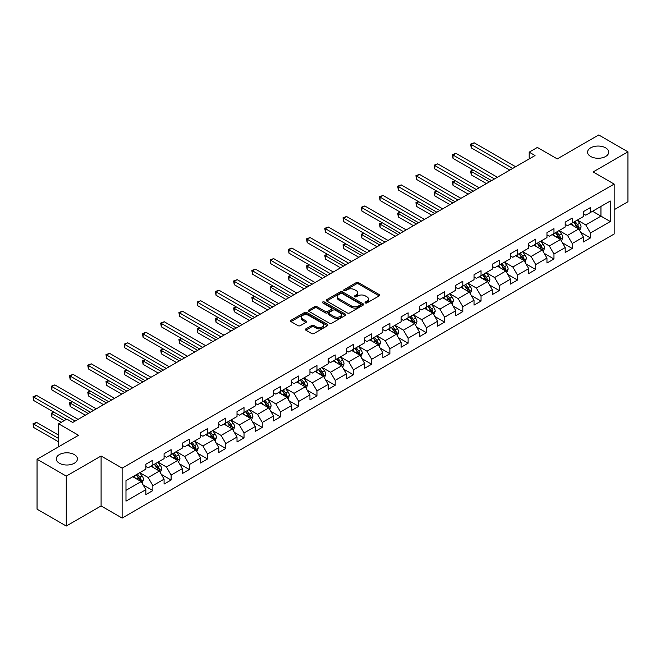<?xml version="1.0" encoding="UTF-8"?>
<svg xmlns="http://www.w3.org/2000/svg" width="661" height="661" viewBox="0 0 661 661"><rect width="100%" height="100%" fill="white"/><g stroke="black" fill="none" stroke-linecap="round" stroke-linejoin="round"><path stroke-width="0.99" d="M365.376 302.92A1.132 0.653 0 0 0 366.979 302.92L379.166 295.888A1.619 0.934 0 0 0 379.645 295.219A1.619 0.934 0 0 0 379.166 294.558L358.518 282.635A1.619 0.934 0 0 0 356.221 282.635L344.034 289.675A1.132 0.653 0 0 0 343.703 290.138A1.132 0.653 0 0 0 344.034 290.6A1.132 0.653 0 0 0 345.637 290.6L347.215 289.692A5.189 2.999 0 0 1 354.56 289.692L356.279 290.683A5.189 2.999 0 0 1 357.799 292.806A5.189 2.999 0 0 1 356.279 294.922L354.701 295.839A1.132 0.653 0 0 0 354.37 296.302A1.132 0.653 0 0 0 354.701 296.764A1.132 0.653 0 0 0 356.312 296.764L357.89 295.855A5.189 2.999 0 0 1 365.227 295.855L366.946 296.847A5.189 2.999 0 0 1 368.466 298.962A5.189 2.999 0 0 1 366.946 301.085L365.376 301.994A1.132 0.653 0 0 0 365.037 302.457A1.132 0.653 0 0 0 365.376 302.92L365.376 301.994M74.329 454.586A10.576 6.106 0 0 0 62.803 453.264A10.576 6.106 0 0 0 56.268 458.908A10.576 6.106 0 0 0 59.366 463.221A10.576 6.106 0 0 0 70.901 464.551A10.576 6.106 0 0 0 77.428 458.908A10.576 6.106 0 0 0 74.329 454.586M605.625 147.841A10.576 6.106 0 0 0 594.099 146.519A10.576 6.106 0 0 0 587.571 152.162A10.576 6.106 0 0 0 590.67 156.483A10.576 6.106 0 0 0 602.196 157.805A10.576 6.106 0 0 0 608.723 152.162A10.576 6.106 0 0 0 605.625 147.841M305.861 328.864A1.619 0.934 0 0 0 305.39 329.533A1.619 0.934 0 0 0 305.861 330.194L311.653 333.541A1.619 0.934 0 0 0 313.95 333.541L327.484 325.724A1.619 0.934 0 0 0 327.963 325.063A1.619 0.934 0 0 0 327.484 324.394L306.836 312.479A1.619 0.934 0 0 0 304.547 312.479L291.005 320.288A1.619 0.934 0 0 0 290.534 320.957A1.619 0.934 0 0 0 291.005 321.618L298.004 325.658A1.619 0.934 0 0 0 300.301 325.658L306.093 322.312A1.619 0.934 0 0 0 306.564 321.651A1.619 0.934 0 0 0 306.093 320.99L302.622 318.982A4.338 2.504 0 0 1 301.35 317.214A4.338 2.504 0 0 1 304.027 314.9A4.338 2.504 0 0 1 308.761 315.437L322.353 323.287A4.338 2.504 0 0 1 323.626 325.063A4.338 2.504 0 0 1 320.949 327.377A4.338 2.504 0 0 1 316.214 326.831L313.95 325.526A1.619 0.934 0 0 0 311.653 325.526L305.861 328.864L305.861 330.194L311.653 326.873L311.653 325.526M614.16 209.719L627.95 201.754L627.95 151.823L598.734 134.96L557.24 158.913L537.376 147.436L529.197 152.162L535.038 155.533L72.693 422.47L66.852 419.091L58.672 423.817L58.672 446.762M66.265 476.11L66.265 526.04L101.092 505.938L101.092 456.007L66.265 476.11L37.049 459.246L78.535 435.285L58.672 423.817M101.092 456.007L122.128 468.145L614.16 184.08L614.16 234.011L122.128 518.084L122.128 468.145M627.95 151.823L593.124 171.934L614.16 184.08M347.331 312.942A1.619 0.934 0 0 0 349.628 312.942L363.162 305.126A1.619 0.934 0 0 0 363.641 304.465A1.619 0.934 0 0 0 363.162 303.796L342.514 291.881A1.619 0.934 0 0 0 340.217 291.881L326.683 299.689A1.619 0.934 0 0 0 326.212 300.358A1.619 0.934 0 0 0 326.683 301.019L347.331 312.942M323.179 303.168A1.132 0.653 0 0 1 324.336 303.325L324.336 301.978L345.323 314.099A1.619 0.934 0 0 1 345.802 314.76A1.619 0.934 0 0 1 345.323 315.421L331.789 323.237A1.619 0.934 0 0 1 329.492 323.237L308.844 311.314L314.636 307.993L314.636 306.646L308.844 309.992A1.619 0.934 0 0 0 308.373 310.653A1.619 0.934 0 0 0 308.844 311.314L308.844 309.992M314.636 307.993A1.619 0.934 0 0 1 316.933 307.993L316.933 306.646A1.619 0.934 0 0 0 314.636 306.646M316.933 306.646L325.311 311.48A1.619 0.934 0 0 0 327.6 311.48L331.442 309.265A1.619 0.934 0 0 0 331.921 308.604A1.619 0.934 0 0 0 331.442 307.935L322.725 302.903A1.132 0.653 0 0 1 322.394 302.441A1.132 0.653 0 0 1 323.097 301.837A1.132 0.653 0 0 1 324.336 301.978M66.265 526.04L37.049 509.177L37.049 459.246M143.107 484.918L152.865 490.553L152.865 485.628L164.085 479.151L164.085 484.075L171.1 480.026L171.1 475.102L182.32 468.624L182.32 473.549L189.327 469.5L189.327 464.576L200.547 458.098L200.547 463.022L207.562 458.974L207.562 454.049L218.783 447.571L218.783 452.496L225.798 448.447L225.798 443.523L237.018 437.045L237.018 441.969L244.025 437.921L244.025 432.996L255.245 426.519L255.245 431.443L262.26 427.394L262.26 422.47L273.48 415.992L273.48 420.917L280.487 416.868L280.487 411.943L291.708 405.466L291.708 410.39L298.722 406.341L298.722 401.417L309.943 394.939L309.943 399.864L316.958 395.815L316.958 390.891L328.178 384.413L328.178 389.337L335.185 385.289L335.185 380.364L346.405 373.886L346.405 378.811L353.42 374.762L353.42 369.838L364.641 363.36L364.641 368.284L371.647 364.236L371.647 359.311L382.868 352.834L382.868 357.758L389.883 353.709L389.883 348.785L401.103 342.307L401.103 347.232L408.118 343.183L408.118 338.258L419.33 331.781L419.33 336.705L426.345 332.657L426.345 327.732L437.565 321.254L437.565 326.179L444.58 322.13L444.58 317.206L455.801 310.728L455.801 315.652L462.807 311.604L462.807 306.679L474.028 300.201L474.028 305.126L481.043 301.077L481.043 296.153L492.263 289.675L492.263 294.599L499.278 290.551L499.278 285.626L510.49 279.149L510.49 284.081L517.505 280.033L517.505 275.1L528.726 268.622L528.726 273.555L535.74 269.506L535.74 264.574L546.961 258.096L546.961 263.028L553.968 258.98L553.968 254.047L565.188 247.569L565.188 252.502L572.203 248.453L572.203 243.521L583.423 237.043L583.423 241.976L590.438 237.927L590.438 233.002L610.301 221.526L610.301 201.018L600.956 206.414L600.956 216.13L610.301 221.526M152.865 490.553L145.858 494.602L145.858 489.677L125.987 501.145L125.987 480.63L145.858 469.161L145.858 464.237L152.865 460.188L152.865 465.113L164.085 458.635L164.085 453.71L171.1 449.662L171.1 454.586L182.32 448.108L182.32 443.184L189.327 439.135L189.327 444.06L200.547 437.582L200.547 432.658L207.562 428.609L207.562 433.533L218.783 427.056L218.783 422.131L225.798 418.083L225.798 423.007L237.018 416.529L237.018 411.605L244.025 407.556L244.025 412.481L255.245 406.003L255.245 401.078L262.26 397.03L262.26 401.954L273.48 395.476L273.48 390.552L280.487 386.503L280.487 391.428L291.708 384.95L291.708 380.025L298.722 375.977L298.722 380.901L309.943 374.423L309.943 369.499L316.958 365.45L316.958 370.375L328.178 363.897L328.178 358.973L335.185 354.924L335.185 359.848L346.405 353.371L346.405 348.446L353.42 344.398L353.42 349.322L364.641 342.844L364.641 337.92L371.647 333.871L371.647 338.796L382.868 332.318L382.868 327.393L389.883 323.345L389.883 328.269L401.103 321.8L401.103 316.867L408.118 312.818L408.118 317.751L419.33 311.273L419.33 306.34L426.345 302.292L426.345 307.225L437.565 300.747L437.565 295.814L444.58 291.765L444.58 296.698L455.801 290.22L455.801 285.288L462.807 281.239L462.807 286.172L474.028 279.694L474.028 274.761L481.043 270.721L481.043 275.645L492.263 269.167L492.263 264.243L499.278 260.194L499.278 265.119L510.49 258.641L510.49 253.717L517.505 249.668L517.505 254.592L528.726 248.115L528.726 243.19L535.74 239.142L535.74 244.066L546.961 237.588L546.961 232.664L553.968 228.615L553.968 233.54L565.188 227.062L565.188 222.137L572.203 218.089L572.203 223.013L583.423 216.535L583.423 211.611L590.438 207.562L590.438 212.487L610.301 201.018M150.997 466.195L159.408 471.053L148.188 477.531L139.777 472.673M145.858 466.459L148.188 467.814L152.865 465.113M148.188 477.531L152.865 485.628M159.408 471.053L164.085 479.151M169.233 455.669L177.644 460.527L166.423 467.005L158.012 462.146M164.085 455.933L166.423 457.288L171.1 454.586M166.423 467.005L171.1 475.102M177.644 460.527L182.32 468.624M187.46 445.142L195.879 450.001L184.659 456.478L176.239 451.62M182.32 445.407L184.659 446.762L189.327 444.06M184.659 456.478L189.327 464.576M195.879 450.001L200.547 458.098M205.695 434.616L214.106 439.474L202.886 445.952L194.474 441.094M200.547 434.88L202.886 436.235L207.562 433.533M202.886 445.952L207.562 454.049M214.106 439.474L218.783 447.571M223.922 424.089L232.341 428.948L221.121 435.425L212.702 430.567M218.783 424.362L221.121 425.709L225.798 423.007M221.121 435.425L225.798 443.523M232.341 428.948L237.018 437.045M242.157 413.563L250.569 418.421L239.348 424.899L230.937 420.041M237.018 413.836L239.348 415.182L244.025 412.481M239.348 424.899L244.025 432.996M250.569 418.421L255.245 426.519M260.384 403.036L268.804 407.895L257.583 414.373L249.172 409.514M255.245 403.309L257.583 404.656L262.26 401.954M257.583 414.373L262.26 422.47M268.804 407.895L273.48 415.992M278.62 392.51L287.039 397.368L275.819 403.846L267.399 398.988M273.48 392.783L275.819 394.13L280.487 391.428M275.819 403.846L280.487 411.943M287.039 397.368L291.708 405.466M296.855 381.984L305.266 386.842L294.046 393.32L285.635 388.461M291.708 382.256L294.046 383.603L298.722 380.901M294.046 393.32L298.722 401.417M305.266 386.842L309.943 394.939M315.082 371.457L323.502 376.316L312.281 382.793L303.862 377.935M309.943 371.73L312.281 373.077L316.958 370.375M312.281 382.793L316.958 390.891M323.502 376.316L328.178 384.413M333.318 360.931L341.729 365.789L330.508 372.267L322.097 367.409M328.178 361.203L330.508 362.55L335.185 359.848M330.508 372.267L335.185 380.364M341.729 365.789L346.405 373.886M351.545 350.404L359.964 355.263L348.744 361.741L340.332 356.882M346.405 350.677L348.744 352.024L353.42 349.322M348.744 361.741L353.42 369.838M359.964 355.263L364.641 363.36M369.78 339.878L378.199 344.736L366.979 351.214L358.559 346.356M364.641 340.151L366.979 341.497L371.647 338.796M366.979 351.214L371.647 359.311M378.199 344.736L382.868 352.834M388.015 329.352L396.426 334.21L385.206 340.688L376.795 335.829M382.868 329.624L385.206 330.971L389.883 328.269M385.206 340.688L389.883 348.785M396.426 334.21L401.103 342.307M406.242 318.825L414.662 323.683L403.441 330.161L395.022 325.303M401.103 319.098L403.441 320.445L408.118 317.751M403.441 330.161L408.118 338.258M414.662 323.683L419.33 331.781M424.478 308.299L432.889 313.157L421.668 319.635L413.257 314.776M419.33 308.571L421.668 309.918L426.345 307.225M421.668 319.635L426.345 327.732M432.889 313.157L437.565 321.254M442.705 297.772L451.124 302.631L439.904 309.108L431.493 304.25M437.565 298.045L439.904 299.392L444.58 296.698M439.904 309.108L444.58 317.206M451.124 302.631L455.801 310.728M460.94 287.246L469.351 292.104L458.139 298.582L449.72 293.724M455.801 287.518L458.139 288.865L462.807 286.172M458.139 298.582L462.807 306.679M469.351 292.104L474.028 300.201M479.175 276.719L487.587 281.578L476.366 288.056L467.955 283.197M474.028 276.992L476.366 278.339L481.043 275.645M476.366 288.056L481.043 296.153M487.587 281.578L492.263 289.675M497.403 266.193L505.822 271.051L494.602 277.529L486.182 272.671M492.263 266.466L494.602 267.812L499.278 265.119M494.602 277.529L499.278 285.626M505.822 271.051L510.49 279.149M515.638 255.667L524.049 260.525L512.829 267.003L504.417 262.144M510.49 255.939L512.829 257.286L517.505 254.592M512.829 267.003L517.505 275.1M524.049 260.525L528.726 268.622M533.865 245.14L542.284 249.998L531.064 256.476L522.644 251.618M528.726 245.413L531.064 246.76L535.74 244.066M531.064 256.476L535.74 264.574M542.284 249.998L546.961 258.096M552.1 234.614L560.511 239.472L549.299 245.95L540.88 241.091M546.961 234.886L549.299 236.233L553.968 233.54M549.299 245.95L553.968 254.047M560.511 239.472L565.188 247.569M570.336 224.096L578.747 228.954L567.526 235.423L559.115 230.565M565.188 224.36L567.526 225.715L572.203 223.013M567.526 235.423L572.203 243.521M578.747 228.954L583.423 237.043M592.537 211.272L600.956 216.13L585.762 224.905L577.342 220.047M583.423 213.834L585.762 215.189L590.438 212.487M585.762 224.905L590.438 233.002M101.092 505.938L122.128 518.084M529.197 152.162L529.197 158.913M125.987 490.346L141.181 481.58L132.762 476.721M141.181 481.58L145.858 489.677M580.672 232.292L590.438 237.927M562.445 242.818L572.203 248.453M544.21 253.345L553.968 258.98M525.982 263.871L535.74 269.506M507.747 274.398L517.505 280.033M489.512 284.924L499.278 290.551M471.285 295.45L481.043 301.077M453.049 305.977L462.807 311.604M434.822 316.495L444.58 322.13M416.587 327.021L426.345 332.657M398.352 337.548L408.118 343.183M380.125 348.074L389.883 353.709M361.889 358.601L371.647 364.236M343.662 369.127L353.42 374.762M325.427 379.654L335.185 385.289M307.2 390.18L316.958 395.815M288.964 400.706L298.722 406.341M270.729 411.233L280.487 416.868M252.502 421.759L262.26 427.394M234.267 432.286L244.025 437.921M216.04 442.812L225.798 448.447M197.804 453.339L207.562 458.974M179.569 463.865L189.327 469.5M161.342 474.391L171.1 480.026M365.822 303.085L366.946 302.432A5.189 2.999 0 0 0 368.466 300.317L368.466 298.962M357.799 292.806L357.799 294.153A5.189 2.999 0 0 1 356.279 296.277L355.155 296.921M379.166 294.558L379.166 295.888L358.518 283.99A1.619 0.934 0 0 0 356.221 283.99L344.488 290.766M363.145 305.134L342.514 293.228A1.619 0.934 0 0 0 340.217 293.228L326.708 301.028M360.295 304.928A1.132 0.653 0 0 0 360.625 304.465A1.132 0.653 0 0 0 360.295 304.002L342.167 293.534A1.132 0.653 0 0 0 340.564 293.534L338.903 294.492A5.189 2.999 0 0 0 337.383 296.615A5.189 2.999 0 0 0 338.903 298.731L351.288 305.886A5.189 2.999 0 0 0 358.634 305.886L360.295 304.928L360.295 306.274A1.132 0.653 0 0 0 360.625 305.812L360.625 304.465M337.383 296.615L337.383 297.962A5.189 2.999 0 0 0 338.903 300.086L338.903 298.731M360.295 306.274L358.634 307.233A5.189 2.999 0 0 1 351.288 307.233L338.903 300.086M316.933 307.993L325.311 312.835A1.619 0.934 0 0 0 327.6 312.835L331.442 310.612A1.619 0.934 0 0 0 331.921 309.951L331.921 308.604M324.336 303.325L345.306 315.437M333.995 316.503A4.338 2.504 0 0 0 338.729 317.04A4.338 2.504 0 0 0 341.406 314.727A4.338 2.504 0 0 0 340.134 312.959L335.342 310.191A1.619 0.934 0 0 0 333.053 310.191L329.211 312.413A1.619 0.934 0 0 0 328.732 313.074A1.619 0.934 0 0 0 329.211 313.735L333.995 316.503L333.995 317.85A4.338 2.504 0 0 0 338.729 318.395A4.338 2.504 0 0 0 341.406 316.074L341.406 314.727M328.732 313.074L328.732 314.421A1.619 0.934 0 0 0 329.211 315.082L329.211 313.735M333.995 317.85L329.211 315.082M323.626 325.063L323.626 326.41A4.338 2.504 0 0 1 320.949 328.724A4.338 2.504 0 0 1 316.214 328.178L313.95 326.873A1.619 0.934 0 0 0 311.653 326.873M301.35 317.214L301.35 318.561A4.338 2.504 0 0 0 302.622 320.329L302.622 318.982M306.093 320.99L306.093 322.312L302.622 320.329M327.468 325.733L306.836 313.826A1.619 0.934 0 0 0 304.547 313.826L291.03 321.626M579.672 230.549L581.06 227.045A4.379 2.528 -120 0 0 579.664 223.319L577.251 220.096M573.046 225.657L571.41 223.468M473.483 170.199L471.26 171.48L471.26 174.851L486.422 183.609M578.069 228.557L578.697 227.235A4.379 2.528 -120 0 0 577.441 224.6L575.029 221.377M573.93 222.013L576.607 225.583A2.231 1.289 60 0 1 577.012 226.26L578.697 227.235M573.624 222.187L576.037 225.409A4.379 2.528 60 0 1 577.293 228.045M471.26 174.851L470.615 171.108L489.338 181.915M470.615 171.108L473.226 170.051M512.713 168.423L471.26 144.495L474.185 142.801L515.638 166.737M509.796 170.108L471.26 147.866L471.26 144.495L470.615 144.123L474.185 142.801M471.26 147.866L470.615 144.123M561.437 241.075L562.825 237.572A4.379 2.528 -120 0 0 561.429 233.845L559.016 230.623M554.81 236.184L553.174 233.994M455.247 180.726L453.025 182.006L453.025 185.377L468.186 194.136M559.834 239.084L560.462 237.762A4.379 2.528 -120 0 0 559.214 235.126L556.802 231.904M555.703 232.54L558.38 236.109A2.231 1.289 60 0 1 558.785 236.787L560.462 237.762M555.397 232.713L557.81 235.936A4.379 2.528 60 0 1 559.066 238.571M453.025 185.377L452.388 181.635L471.111 192.442M452.388 181.635L454.991 180.577M543.21 251.601L544.598 248.098A4.379 2.528 -120 0 0 543.202 244.372L540.789 241.149M536.583 246.71L534.939 244.52M437.02 191.252L434.798 192.533L434.798 195.904L449.951 204.662M541.607 249.61L542.235 248.288A4.379 2.528 -120 0 0 540.979 245.652L538.566 242.43M537.467 243.066L540.144 246.636A2.231 1.289 60 0 1 540.549 247.313L542.235 248.288M537.162 243.24L539.574 246.462A4.379 2.528 60 0 1 540.83 249.098M434.798 195.904L434.153 192.161L452.876 202.968M434.153 192.161L436.764 191.103M494.486 178.949L453.025 155.021L455.95 153.327L497.403 177.264M491.561 180.635L453.025 158.392L453.025 155.021L452.388 154.649L455.95 153.327M453.025 158.392L452.388 154.649M476.25 189.476L434.798 165.539L437.714 163.854L479.175 187.79M473.326 191.161L434.798 168.919L434.798 165.539L434.153 165.176L437.714 163.854M434.798 168.919L434.153 165.176M524.974 262.128L526.363 258.625A4.379 2.528 -120 0 0 524.966 254.898L522.554 251.676M518.348 257.236L516.712 255.047M418.785 201.779L416.562 203.059L416.562 206.43L431.724 215.189M523.372 260.137L523.999 258.815A4.379 2.528 -120 0 0 522.744 256.179L520.331 252.956M519.24 253.593L521.909 257.162A2.231 1.289 60 0 1 522.322 257.84L523.999 258.815M518.935 253.766L521.347 256.989A4.379 2.528 60 0 1 522.595 259.624M416.562 206.43L415.918 202.687L434.641 213.495M415.918 202.687L418.529 201.63M506.739 272.654L508.135 269.151A4.379 2.528 -120 0 0 506.731 265.425L504.326 262.202M500.121 267.763L498.477 265.573M400.549 212.305L398.335 213.586L398.335 216.957L413.489 225.715M505.144 270.663L505.764 269.341A4.379 2.528 -120 0 0 504.517 266.705L502.104 263.483M501.005 264.119L503.682 267.688A2.231 1.289 60 0 1 504.087 268.366L505.764 269.341M500.699 264.293L503.112 267.515A4.379 2.528 60 0 1 504.368 270.151M398.335 216.957L397.691 213.214L416.413 224.021M397.691 213.214L400.293 212.156M488.512 283.181L489.9 279.677A4.379 2.528 -120 0 0 488.504 275.951L486.091 272.729M481.886 278.289L480.25 276.1M382.322 222.831L380.1 224.112L380.1 227.483L395.261 236.233M486.909 281.189L487.537 279.867A4.379 2.528 -120 0 0 486.281 277.232L483.869 274.009M482.77 274.645L485.447 278.215A2.231 1.289 60 0 1 485.852 278.892L487.537 279.867M482.464 274.819L484.877 278.041A4.379 2.528 60 0 1 486.132 280.677M380.1 227.483L379.455 223.74L398.178 234.548M379.455 223.74L382.066 222.683M458.015 200.002L416.562 176.066L419.487 174.38L460.94 198.317M455.099 201.688L416.562 179.445L416.562 176.066L415.918 175.702L419.487 174.38M416.562 179.445L415.918 175.702M439.788 210.529L398.335 186.592L401.252 184.906L442.705 208.843M436.863 212.214L398.335 189.971L398.335 186.592L397.691 186.22L401.252 184.906M398.335 189.971L397.691 186.22M421.553 221.055L380.1 197.118L383.025 195.433L424.478 219.369M418.636 222.74L380.1 200.498L380.1 197.118L379.455 196.747L383.025 195.433M380.1 200.498L379.455 196.747M403.326 231.581L361.864 207.645L364.789 205.959L406.242 229.896M400.401 233.267L361.864 211.024L361.864 207.645L361.228 207.273L364.789 205.959M361.864 211.024L361.228 207.273M385.09 242.108L343.637 218.171L346.554 216.486L388.015 240.422M382.165 243.793L343.637 221.551L343.637 218.171L342.993 217.8L346.554 216.486M343.637 221.551L342.993 217.8M366.855 252.634L325.402 228.698L328.327 227.012L369.78 250.949M363.938 254.32L325.402 232.077L325.402 228.698L324.758 228.326L328.327 227.012M325.402 232.077L324.758 228.326M348.628 263.161L307.175 239.224L310.092 237.539L351.545 261.475M345.703 264.846L307.175 242.604L307.175 239.224L306.53 238.852L310.092 237.539M307.175 242.604L306.53 238.852M330.393 273.687L288.94 249.751L291.865 248.065L333.318 272.002M327.476 275.373L288.94 253.13L288.94 249.751L288.295 249.379L291.865 248.065M288.94 253.13L288.295 249.379M312.166 284.213L270.713 260.277L273.629 258.591L315.082 282.528M309.241 285.899L270.713 263.648L270.713 260.277L270.068 259.905L273.629 258.591M270.713 263.648L270.068 259.905M293.93 294.74L252.477 270.803L255.402 269.118L296.855 293.054M291.005 296.425L252.477 274.175L252.477 270.803L251.833 270.432L255.402 269.118M252.477 274.175L251.833 270.432M275.695 305.266L234.242 281.33L237.167 279.644L278.62 303.581M272.778 306.952L234.242 284.701L234.242 281.33L233.606 280.958L237.167 279.644M234.242 284.701L233.606 280.958M257.468 315.793L216.015 291.856L218.931 290.171L260.393 314.107M254.543 317.478L216.015 295.227L216.015 291.856L215.37 291.484L218.931 290.171M216.015 295.227L215.37 291.484M239.232 326.319L197.779 302.383L200.704 300.697L242.157 324.625M236.316 328.005L197.779 305.754L197.779 302.383L197.135 302.011L200.704 300.697M197.779 305.754L197.135 302.011M221.005 336.846L179.552 312.909L182.469 311.224L223.922 335.152M218.08 338.531L179.552 316.28L179.552 312.909L178.908 312.537L182.469 311.224M179.552 316.28L178.908 312.537M202.77 347.372L161.317 323.436L164.242 321.75L205.695 345.678M199.845 349.058L161.317 326.807L161.317 323.436L160.673 323.064L164.242 321.75M161.317 326.807L160.673 323.064M184.543 357.898L143.082 333.962L146.007 332.276L187.46 356.205M181.618 359.584L143.082 337.333L143.082 333.962L142.446 333.59L146.007 332.276M143.082 337.333L142.446 333.59M166.308 368.425L124.855 344.488L127.771 342.803L169.233 366.731M163.383 370.11L124.855 347.86L124.855 344.488L124.21 344.117L127.771 342.803M124.855 347.86L124.21 344.117M148.072 378.943L106.619 355.015L109.544 353.329L150.997 377.257M145.156 380.637L106.619 358.386L106.619 355.015L105.975 354.643L109.544 353.329M106.619 358.386L105.975 354.643M470.277 293.707L471.665 290.204A4.379 2.528 -120 0 0 470.268 286.477L467.856 283.255M463.65 288.816L462.014 286.626M364.087 233.358L361.864 234.638L361.864 238.01L377.026 246.76M468.674 291.716L469.302 290.394A4.379 2.528 -120 0 0 468.054 287.758L465.641 284.536M464.543 285.172L467.22 288.741A2.231 1.289 60 0 1 467.624 289.419L469.302 290.394M464.237 285.345L466.649 288.568A4.379 2.528 60 0 1 467.905 291.204M361.864 238.01L361.228 234.267L379.951 245.074M361.228 234.267L363.831 233.209M452.05 304.234L453.438 300.73A4.379 2.528 -120 0 0 452.041 297.004L449.629 293.781M445.423 299.342L443.787 297.153M345.86 243.884L343.637 245.165L343.637 248.536L358.791 257.286M450.447 302.242L451.075 300.92A4.379 2.528 -120 0 0 449.819 298.285L447.406 295.062M446.307 295.698L448.984 299.268A2.231 1.289 60 0 1 449.389 299.945L451.075 300.92M446.001 295.872L448.414 299.094A4.379 2.528 60 0 1 449.67 301.73M343.637 248.536L342.993 244.793L361.716 255.6M342.993 244.793L345.604 243.735M433.814 314.76L435.202 311.257A4.379 2.528 -120 0 0 433.806 307.53L431.393 304.308M427.188 309.869L425.552 307.679M327.625 254.411L325.402 255.691L325.402 259.062L340.564 267.812M432.211 312.769L432.839 311.447A4.379 2.528 -120 0 0 431.583 308.811L429.171 305.589M428.08 306.225L430.757 309.794A2.231 1.289 60 0 1 431.162 310.472L432.839 311.447M427.774 306.398L430.187 309.621A4.379 2.528 60 0 1 431.435 312.256M325.402 259.062L324.758 255.32L343.48 266.127M324.758 255.32L327.369 254.262M415.579 325.286L416.975 321.783A4.379 2.528 -120 0 0 415.579 318.048L413.166 314.834M408.961 320.395L407.316 318.205M309.389 264.937L307.175 266.218L307.175 269.589L322.328 278.339M413.984 323.295L414.612 321.965A4.379 2.528 -120 0 0 413.356 319.337L410.944 316.115M409.845 316.751L412.522 320.321A2.231 1.289 60 0 1 412.927 320.998L414.612 321.965M409.539 316.925L411.952 320.147A4.379 2.528 60 0 1 413.208 322.775M307.175 269.589L306.53 265.846L325.253 276.653M306.53 265.846L309.133 264.788M397.352 335.813L398.74 332.309A4.379 2.528 -120 0 0 397.344 328.575L394.931 325.361M390.725 330.921L389.089 328.732M291.162 275.463L288.94 276.744L288.94 280.115L304.101 288.865M395.749 333.822L396.377 332.491A4.379 2.528 -120 0 0 395.121 329.864L392.708 326.641M391.609 327.278L394.286 330.847A2.231 1.289 60 0 1 394.691 331.525L396.377 332.491M391.312 327.451L393.716 330.674A4.379 2.528 60 0 1 394.972 333.301M288.94 280.115L288.295 276.372L307.018 287.18M288.295 276.372L290.906 275.315M379.117 346.339L380.513 342.836A4.379 2.528 -120 0 0 379.108 339.101L376.696 335.887M372.49 341.448L370.854 339.258M272.927 285.99L270.713 287.271L270.713 290.642L285.866 299.392M377.514 344.348L378.142 343.018A4.379 2.528 -120 0 0 376.894 340.39L374.481 337.168M373.382 337.804L376.059 341.373A2.231 1.289 60 0 1 376.464 342.051L378.142 343.018M373.077 337.978L375.489 341.2A4.379 2.528 60 0 1 376.745 343.827M270.713 290.642L270.068 286.899L288.791 297.706M270.068 286.899L272.671 285.841M360.889 356.866L362.278 353.362A4.379 2.528 -120 0 0 360.881 349.628L358.469 346.414M354.263 351.974L352.627 349.785M254.7 296.516L252.477 297.797L252.477 301.168L267.631 309.918M359.287 354.874L359.915 353.544A4.379 2.528 -120 0 0 358.659 350.917L356.246 347.694M355.147 348.322L357.824 351.9A2.231 1.289 60 0 1 358.229 352.577L359.915 353.544M354.841 348.504L357.254 351.726A4.379 2.528 60 0 1 358.51 354.354M252.477 301.168L251.833 297.425L270.556 308.233M251.833 297.425L254.444 296.368M342.654 367.392L344.042 363.889A4.379 2.528 -120 0 0 342.646 360.154L340.233 356.94M336.028 362.501L334.392 360.311M236.464 307.043L234.242 308.323L234.242 311.695L249.404 320.445M341.051 365.401L341.679 364.071A4.379 2.528 -120 0 0 340.423 361.443L338.011 358.221M336.92 358.849L339.597 362.426A2.231 1.289 60 0 1 340.002 363.104L341.679 364.071M336.614 359.03L339.027 362.245A4.379 2.528 60 0 1 340.275 364.88M234.242 311.695L233.606 307.952L252.32 318.759M233.606 307.952L236.208 306.894M324.419 377.918L325.815 374.415A4.379 2.528 -120 0 0 324.419 370.681L322.006 367.466M317.801 373.027L316.156 370.838M218.237 317.561L216.015 318.85L216.015 322.221L231.168 330.971M322.824 375.927L323.452 374.597A4.379 2.528 -120 0 0 322.196 371.961L319.784 368.747M318.685 369.375L321.362 372.953A2.231 1.289 60 0 1 321.767 373.63L323.452 374.597M318.379 369.557L320.792 372.771A4.379 2.528 60 0 1 322.047 375.407M216.015 322.221L215.37 318.478L234.093 329.285M215.37 318.478L217.973 317.42M306.192 388.445L307.58 384.942A4.379 2.528 -120 0 0 306.183 381.207L303.771 377.993M299.565 383.554L297.929 381.364M200.002 328.087L197.779 329.376L197.779 332.747L212.941 341.497M304.589 386.454L305.217 385.123A4.379 2.528 -120 0 0 303.961 382.488L301.548 379.274M300.449 379.901L303.126 383.479A2.231 1.289 60 0 1 303.531 384.157L305.217 385.123M300.152 380.083L302.556 383.297A4.379 2.528 60 0 1 303.812 385.933M197.779 332.747L197.135 329.004L215.858 339.812M197.135 329.004L199.746 327.939M287.956 398.971L289.353 395.468A4.379 2.528 -120 0 0 287.948 391.733L285.535 388.519M281.338 394.08L279.694 391.89M181.767 338.614L179.552 339.903L179.552 343.274L194.706 352.024M286.353 396.98L286.981 395.65A4.379 2.528 -120 0 0 285.734 393.014L283.321 389.8M282.222 390.428L284.899 394.006A2.231 1.289 60 0 1 285.304 394.683L286.981 395.65M281.916 390.61L284.329 393.824A4.379 2.528 60 0 1 285.585 396.46M179.552 343.274L178.908 339.531L197.631 350.338M178.908 339.531L181.511 338.465M269.729 409.49L271.117 405.994A4.379 2.528 -120 0 0 269.721 402.26L267.308 399.037M263.103 404.606L261.467 402.417M163.54 349.14L161.317 350.429L161.317 353.8L176.47 362.55M268.126 407.507L268.754 406.176A4.379 2.528 -120 0 0 267.498 403.541L265.086 400.326M263.987 400.954L266.664 404.532A2.231 1.289 60 0 1 267.069 405.21L268.754 406.176M263.681 401.136L266.094 404.35A4.379 2.528 60 0 1 267.35 406.986M161.317 353.8L160.673 350.057L179.395 360.865M160.673 350.057L163.284 348.991M251.494 420.016L252.882 416.521A4.379 2.528 -120 0 0 251.486 412.786L249.073 409.564M244.867 415.125L243.231 412.943M145.304 359.667L143.082 360.956L143.082 364.327L158.243 373.077M249.891 418.033L250.519 416.703A4.379 2.528 -120 0 0 249.263 414.067L246.85 410.853M245.76 411.481L248.437 415.058A2.231 1.289 60 0 1 248.842 415.736L250.519 416.703M245.454 411.663L247.867 414.877A4.379 2.528 60 0 1 249.114 417.512M143.082 364.327L142.446 360.584L161.168 371.391M142.446 360.584L145.048 359.518M233.267 430.542L234.655 427.047A4.379 2.528 -120 0 0 233.259 423.313L230.846 420.09M226.64 425.651L224.996 423.47M127.077 370.193L124.855 371.482L124.855 374.853L140.008 383.603M231.664 428.551L232.292 427.229A4.379 2.528 -120 0 0 231.036 424.593L228.623 421.379M227.524 422.007L230.202 425.585A2.231 1.289 60 0 1 230.606 426.262L232.292 427.229M227.219 422.189L229.631 425.403A4.379 2.528 60 0 1 230.887 428.039M124.855 374.853L124.21 371.11L142.933 381.918M124.21 371.11L126.813 370.044M215.032 441.069L216.42 437.565A4.379 2.528 -120 0 0 215.023 433.839L212.611 430.617M208.405 436.177L206.769 433.996M108.842 380.719L106.619 382L106.619 385.38L121.781 394.13M213.429 439.078L214.057 437.756A4.379 2.528 -120 0 0 212.801 435.12L210.388 431.906M209.297 432.534L211.966 436.111A2.231 1.289 60 0 1 212.371 436.789L214.057 437.756M208.992 432.715L211.404 435.93A4.379 2.528 60 0 1 212.652 438.565M106.619 385.38L105.975 381.637L124.698 392.444M105.975 381.637L108.586 380.571M196.796 451.595L198.193 448.092A4.379 2.528 -120 0 0 196.788 444.366L194.375 441.143M190.178 446.704L188.534 444.523M90.607 391.246L88.392 392.527L88.392 395.906L103.546 404.656M195.202 449.604L195.821 448.282A4.379 2.528 -120 0 0 194.574 445.646L192.161 442.432M191.062 443.06L193.739 446.638A2.231 1.289 60 0 1 194.144 447.315L195.821 448.282M190.756 443.242L193.169 446.456A4.379 2.528 60 0 1 194.425 449.092M88.392 395.906L87.748 392.163L106.471 402.97M87.748 392.163L90.35 391.097M129.845 389.469L88.392 365.541L91.309 363.856L132.762 387.784M126.92 391.163L88.392 368.912L88.392 365.541L87.748 365.169L91.309 363.856M88.392 368.912L87.748 365.169M178.569 462.122L179.957 458.618A4.379 2.528 -120 0 0 178.561 454.892L176.148 451.67M171.943 457.23L170.307 455.049M72.379 401.772L70.157 403.053L70.157 406.432L85.319 415.182M176.966 460.13L177.594 458.808A4.379 2.528 -120 0 0 176.338 456.173L173.926 452.95M172.827 453.586L175.504 457.156A2.231 1.289 60 0 1 175.909 457.842L177.594 458.808M172.521 453.76L174.934 456.982A4.379 2.528 60 0 1 176.19 459.618M70.157 406.432L69.512 402.681L88.235 413.497M69.512 402.681L72.123 401.624M111.61 399.996L70.157 376.068L73.082 374.382L114.535 398.31M108.693 401.69L70.157 379.439L70.157 376.068L69.512 375.696L73.082 374.382M70.157 379.439L69.512 375.696M160.334 472.648L161.722 469.145A4.379 2.528 -120 0 0 160.326 465.418L157.913 462.196M153.707 467.757L152.071 465.575M54.144 412.299L51.922 413.579L51.922 416.959L61.242 422.338M158.731 470.657L159.359 469.335A4.379 2.528 -120 0 0 158.103 466.699L155.699 463.477M154.6 464.113L157.277 467.682A2.231 1.289 60 0 1 157.682 468.36L159.359 469.335M154.294 464.286L156.707 467.509A4.379 2.528 60 0 1 157.954 470.145M51.922 416.959L51.285 413.208L64.158 420.644M51.285 413.208L53.888 412.15M93.383 410.522L51.922 386.594L54.846 384.909L96.299 408.837M90.458 412.216L51.922 389.965L51.922 386.594L51.285 386.222L54.846 384.909M51.922 389.965L51.285 386.222M142.107 483.174L143.495 479.671A4.379 2.528 -120 0 0 142.098 475.945L139.686 472.722M135.48 478.283L133.836 476.102M58.672 435.153L36.611 422.42L33.694 424.106L33.694 427.485L58.672 441.903M140.504 481.183L141.132 479.861A4.379 2.528 -120 0 0 139.876 477.225L137.463 474.003M136.364 474.639L139.041 478.209A2.231 1.289 60 0 1 139.446 478.886L141.132 479.861M136.059 474.813L138.471 478.035A4.379 2.528 60 0 1 139.727 480.671M33.694 427.485L33.05 423.734L58.672 438.524M33.05 423.734L36.611 422.42M75.147 421.049L33.694 397.121L36.611 395.435L78.072 419.363M66.381 419.363L33.694 400.492L33.694 397.121L33.05 396.749L36.611 395.435M33.694 400.492L33.05 396.749M366.946 302.432L366.946 301.085M354.701 296.764L354.701 295.839M356.279 296.277L356.279 294.922M344.034 290.6L344.034 289.675M356.221 283.99L356.221 282.635M358.518 283.99L358.518 282.635M326.683 301.019L326.683 299.689M340.217 293.228L340.217 291.881M342.514 293.228L342.514 291.881M363.162 305.126L363.162 303.796M351.288 307.233L351.288 305.886M358.634 307.233L358.634 305.886M325.311 312.835L325.311 311.48M327.6 312.835L327.6 311.48M331.442 310.612L331.442 309.265M345.323 315.421L345.323 314.099M313.95 326.873L313.95 325.526M316.214 328.178L316.214 326.831M291.005 321.618L291.005 320.288M304.547 313.826L304.547 312.479M306.836 313.826L306.836 312.479M327.484 325.724L327.484 324.394M578.317 228.698L581.036 227.128M577.441 224.6L579.664 223.319M574.326 226.401L576.037 225.409M560.082 239.224L562.8 237.654M559.214 235.126L561.429 233.845M556.091 236.927L557.81 235.936M541.855 249.751L544.565 248.181M540.979 245.652L543.202 244.372M537.864 247.454L539.574 246.462M523.619 260.277L526.338 258.707M522.744 256.179L524.966 254.898M519.629 257.98L521.347 256.989M505.384 270.803L508.102 269.234M504.517 266.705L506.731 265.425M501.402 268.506L503.112 267.515M487.157 281.33L489.875 279.76M486.281 277.232L488.504 275.951M483.166 279.025L484.877 278.041M468.922 291.856L471.64 290.286M468.054 287.758L470.268 286.477M464.939 289.551L466.649 288.568M450.695 302.383L453.405 300.813M449.819 298.285L452.041 297.004M446.704 300.077L448.414 299.094M432.459 312.909L435.178 311.339M431.583 308.811L433.806 307.53M428.468 310.604L430.187 309.621M414.224 323.436L416.942 321.866M413.356 319.337L415.579 318.048M410.241 321.13L411.952 320.147M395.997 333.962L398.715 332.392M395.121 329.864L397.344 328.575M392.006 331.657L393.716 330.674M377.762 344.488L380.48 342.919M376.894 340.39L379.108 339.101M373.779 342.183L375.489 341.2M359.534 355.015L362.245 353.445M358.659 350.917L360.881 349.628M355.544 352.71L357.254 351.726M341.299 365.541L344.017 363.971M340.423 361.443L342.646 360.154M337.308 363.236L339.027 362.245M323.064 376.068L325.782 374.498M322.196 371.961L324.419 370.681M319.081 373.762L320.792 372.771M304.837 386.594L307.555 385.024M303.961 382.488L306.183 381.207M300.846 384.289L302.556 383.297M286.601 397.121L289.32 395.551M285.734 393.014L287.948 391.733M282.619 394.815L284.329 393.824M268.374 407.647L271.084 406.077M267.498 403.541L269.721 402.26M264.383 405.342L266.094 404.35M250.139 418.173L252.857 416.604M249.263 414.067L251.486 412.786M246.148 415.868L247.867 414.877M231.904 428.7L234.622 427.13M231.036 424.593L233.259 423.313M227.921 426.395L229.631 425.403M213.677 439.226L216.395 437.656M212.801 435.12L215.023 433.839M209.686 436.921L211.404 435.93M195.441 449.753L198.16 448.183M194.574 445.646L196.788 444.366M191.459 447.447L193.169 446.456M177.214 460.279L179.932 458.709M176.338 456.173L178.561 454.892M173.223 457.974L174.934 456.982M158.979 470.797L161.697 469.236M158.103 466.699L160.326 465.418M154.988 468.5L156.707 467.509M140.743 481.324L143.462 479.762M139.876 477.225L142.098 475.945M136.761 479.027L138.471 478.035"/></g></svg>
